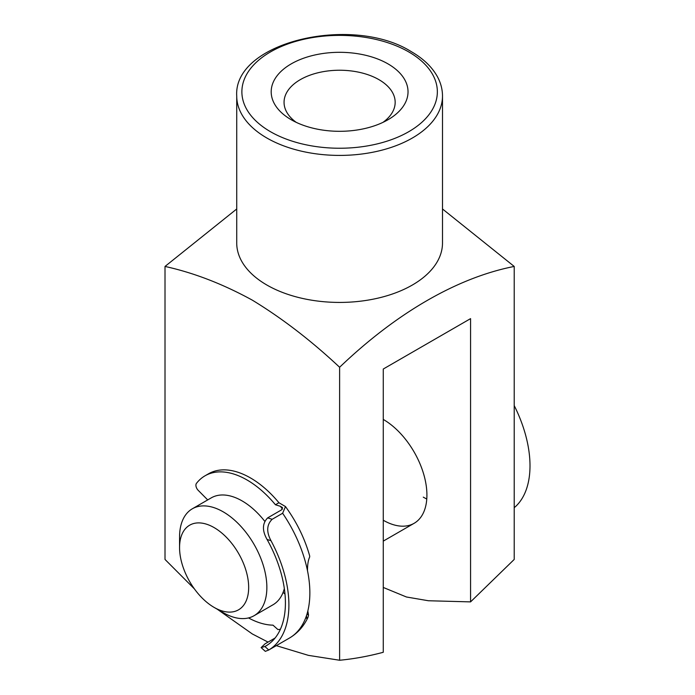 <?xml version="1.0" encoding="UTF-8"?>
<svg xmlns="http://www.w3.org/2000/svg" width="695" height="695" viewBox="0 0 695 695"><rect width="100%" height="100%" fill="white"/><g stroke="black" fill="none" stroke-linecap="round" stroke-linejoin="round"><path stroke-width="1.04" d="M233.32 611.756A48.867 28.217 -120 0 0 242.842 561.908A48.867 28.217 -120 0 0 194.913 523.239A48.867 28.217 -120 0 0 179.562 547.547A48.867 28.217 -120 0 0 214.112 607.404A48.867 28.217 -120 0 0 233.32 611.756M179.562 547.547L179.562 537.044A61.733 35.645 60 0 1 192.341 508.783A61.733 35.645 60 0 1 198.952 506.334A61.733 35.645 60 0 1 256.95 549.745A61.733 35.645 60 0 1 254.075 615.709A61.733 35.645 60 0 1 247.472 618.159A61.733 35.645 60 0 1 223.208 612.651L214.112 607.404M254.075 615.709L272.987 604.789A61.733 35.645 -120 0 0 284.333 588.552M264.639 521.146A61.733 35.645 -120 0 0 217.865 495.413A61.733 35.645 -120 0 0 211.263 497.863L192.341 508.783M291.231 119.74L291.231 119.74A68.423 39.502 180 0 1 291.231 63.879A68.423 39.502 180 0 1 387.992 63.879A68.423 39.502 180 0 1 387.992 119.74A68.423 39.502 180 0 1 291.231 119.74M382.971 122.363A55.557 32.074 0 0 0 395.168 102.313A55.557 32.074 0 0 0 378.897 79.63A55.557 32.074 0 0 0 318.353 72.68A55.557 32.074 0 0 0 284.055 102.313A55.557 32.074 0 0 0 296.252 122.363M268.044 642.102L252.311 633.953L217.309 609.246M194.383 588.865L165.01 559.44L165.01 266.446C193.757 272.761 222.86 283.994 252.311 300.144C282.083 318.258 311.186 340.628 339.612 367.255C396.498 312.837 457.423 277.583 514.213 266.446L442.498 208.978M442.498 96.014L442.498 243.024A102.886 59.405 180 0 1 378.983 297.903A102.886 59.405 180 0 1 266.863 285.028A102.886 59.405 180 0 1 236.726 243.024L236.726 96.014A102.886 59.405 180 0 0 266.863 138.01A102.886 59.405 180 0 0 378.983 150.893A102.886 59.405 180 0 0 442.498 96.014C442.472 89.186 440.7 82.601 437.172 76.259C431.743 66.685 423.116 58.484 411.301 51.656C352.426 14.413 233.199 41.822 236.726 96.014M236.726 208.978L165.01 266.446M339.612 367.255L339.612 660.25C353.833 658.903 368.385 656.254 383.266 652.284L383.266 369.028L470.567 318.631L470.567 601.887L514.213 559.44L514.213 266.446M339.612 660.25L308.389 655.359L276.297 645.646M383.266 419.433A61.733 35.645 60 0 1 423.594 473.834A61.733 35.645 60 0 1 414.133 523.3A61.733 35.645 60 0 1 383.266 520.242M383.266 587.449L406.436 596.988L428.398 600.749L470.567 601.887M426.773 499.001A61.733 35.645 60 0 1 423.281 497.142M514.213 507.671L515.855 506.264A98.768 57.025 60 0 0 514.213 405.585M282.491 509.105A88.891 51.326 -120 0 0 280.406 506.325L275.437 504.752A83.956 48.468 -120 0 0 248.376 480.775A83.956 48.468 -120 0 0 205.025 475.806A83.956 48.468 -120 0 0 196.424 483.416A4.934 2.849 -120 0 0 198.179 490.314L207.701 499.922M272.153 519.304C266.671 524.682 266.281 531.814 270.989 540.693L267.062 539.45C262.067 530.606 262.267 523.422 267.653 517.888L272.153 519.304L282.63 513.257L285.489 506.568L278.93 502.737A83.956 48.468 -120 0 0 251.868 478.759A83.956 48.468 -120 0 0 208.517 473.79L205.025 475.806M285.489 506.568C296.583 521.841 304.627 538.225 309.631 555.713L309.709 556.904C308.206 560.066 307.468 564.67 307.494 570.717A98.768 57.025 60 0 1 306.591 615.362L306.573 618.324L307.963 617.403L308.519 615.171L307.833 610.983M275.081 638.036L265.09 643.805L261.12 647.592L264.882 646.506L268.765 649.99A98.768 57.025 -120 0 0 270.989 540.693M267.653 517.888L281.623 509.817L282.526 507.576L280.406 506.325M267.062 539.45A93.834 54.175 60 0 1 265.977 645.898A93.834 54.175 60 0 1 264.882 646.506M284.993 594.077L283.091 592.375M248.532 617.924A83.956 48.468 -120 0 0 272.987 625.153L277.904 629.557A88.891 51.326 -120 0 0 280.389 629.288M268.765 649.99L265.316 651.354L261.12 647.592M275.437 504.752L278.93 502.737M270.503 131.711A97.743 56.434 0 0 0 408.73 131.711A97.743 56.434 0 0 0 408.73 51.908A97.743 56.434 0 0 0 270.503 51.908A97.743 56.434 0 0 0 270.503 131.711M307.06 613.859L308.519 615.171M268.452 650.173L289.398 638.08A98.768 57.025 -120 0 0 306.591 615.362M307.494 570.717A98.768 57.025 -120 0 0 282.63 513.257M414.133 523.3L383.266 541.118M307.963 617.403C303.758 626.343 297.573 633.241 289.398 638.08"/></g></svg>
